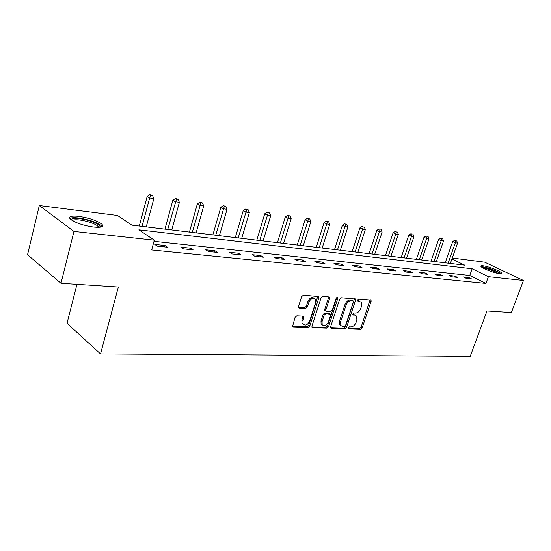 <?xml version="1.0" encoding="UTF-8"?>
<svg xmlns="http://www.w3.org/2000/svg" width="551" height="551" viewBox="0 0 551 551"><rect width="100%" height="100%" fill="white"/><g stroke="black" fill="none" stroke-linecap="round" stroke-linejoin="round"><path stroke-width="0.83" d="M348.266 327.866L348.714 328.933L360.574 329.36L362.165 327.935L371.105 301.376L371.03 300.095L358.687 299L357.544 299.999L357.592 300.894L361.277 302.189L361.511 306.239L360.76 308.484C359.583 311.363 357.854 312.892 355.581 313.064L354.031 312.982L352.888 313.987L352.929 314.848L354.878 315.158L356.69 316.171L356.876 320.09L356.132 322.314C354.961 325.18 353.232 326.709 350.959 326.915L349.41 326.853L348.266 327.866M78.883 216.364C89.104 217.948 96.707 220.496 101.701 224.016C104.277 226.736 101.666 227.763 93.856 227.088C83.621 225.566 75.914 223.024 70.748 219.456C68.09 216.612 70.803 215.579 78.883 216.364M483.048 265.789C488.124 266.305 500.432 271.051 501.479 272.917C501.899 273.565 501.224 273.799 499.468 273.613C494.461 273.151 481.946 268.33 480.947 266.484C480.5 265.809 481.202 265.575 483.048 265.789M296.844 315.826L295.067 317.355L292.56 326.481L293.304 326.963L308.078 327.487L309.807 325.985L318.864 297.864L318.802 296.61L303.394 295.184L301.617 296.7L298.518 306.459L298.559 307.658L299.289 308.126L305.66 308.477L307.417 306.962L308.946 302.182C310.971 298.263 313.133 297.292 315.427 299.269L315.585 302.589L309.621 321.137C307.52 325.118 305.33 326.061 303.057 323.967L302.974 320.854L303.925 316.577L303.215 316.129L296.844 315.826M452.268 258.047L484.646 262.166L523.45 280.487L511.376 312.548L486.988 310.964L470.217 356.345L100.544 353.907L118.341 287.023L60.982 283.297L73.951 231.42L39.314 205.53L117.494 215.469L131.923 225.159L464.741 265.183L451.937 258.977M523.45 280.487L488.42 276.664L472.152 268.771L138.886 229.829L154.314 240.188L73.951 231.42M154.314 240.188L151.656 249.954L485.941 283.428L488.42 276.664M330.614 326.757L330.655 327.935L331.296 328.313L344.94 328.802L346.572 327.349L355.553 300.329L355.478 299.055L341.303 297.802L339.63 299.262L330.614 326.757M311.894 326.97L325.799 327.473L326.867 328.155L312.679 327.652L311.99 327.225L311.956 326.061L321.006 298.008L322.728 296.521L328.844 296.941M328.499 296.92L328.451 297.926L329.539 298.58L329.477 297.32M329.539 298.58L325.861 309.91L325.91 311.129L330.552 311.728L332.239 310.261L336.069 298.546L337.673 297.767L337.722 298.656L328.548 326.681L326.867 328.155M76.947 284.337L67.036 323.299L100.544 353.907M485.941 283.428L469.741 275.452L154.011 241.31M468.708 277.511L463.384 276.953L466.084 278.296L471.408 278.847L468.708 277.511L468.336 278.53M454.72 276.037L449.203 275.459L451.916 276.822L457.426 277.394L454.72 276.037L454.348 277.077M440.228 274.508L434.512 273.909L437.232 275.293L442.942 275.886L440.228 274.508L439.856 275.569M425.207 272.931L419.29 272.304L422.011 273.709L427.927 274.322L425.207 272.931L424.835 274.005M409.634 271.285L403.49 270.637L406.218 272.063L412.362 272.704L409.634 271.285L409.262 272.38M393.476 269.584L387.098 268.909L389.826 270.362L396.203 271.023L393.476 269.584L393.097 270.699M376.698 267.814L370.065 267.118L372.8 268.585L379.425 269.274L376.698 267.814L376.312 268.95M359.259 265.975L352.365 265.251L355.092 266.746L361.986 267.462L359.259 265.975L358.873 267.139M341.117 264.067L333.947 263.309L336.675 264.831L343.845 265.575L341.117 264.067L340.732 265.251M322.245 262.076L314.779 261.291L317.493 262.834L324.966 263.612L322.245 262.076L321.853 263.288M302.582 260.003L294.799 259.184L297.506 260.754L305.295 261.56L302.582 260.003L302.189 261.236M282.084 257.84L273.964 256.986L276.657 258.584L284.784 259.425L282.084 257.84L281.692 259.108M260.692 255.588L252.213 254.693L254.893 256.318L263.378 257.2L260.692 255.588L260.299 256.883M238.349 253.233L229.491 252.303L232.15 253.949L241.021 254.872L238.349 253.233L237.956 254.555M214.993 250.774L205.73 249.796L208.361 251.476L217.638 252.441L214.993 250.774L214.601 252.124M190.556 248.198L180.845 247.172L183.455 248.88L193.167 249.892L190.556 248.198L190.164 249.582M164.949 245.498L154.776 244.424L157.338 246.166L167.532 247.227L164.949 245.498L164.556 246.917M60.982 283.297L27.55 254.755L39.314 205.53M469.741 275.452L472.152 268.771M355.381 315.234L353.797 314.504L354.878 315.158M352.819 314.449L353.797 314.504M359.961 301.28L358.439 300.577L359.527 301.211M357.475 300.509L358.439 300.577M348.198 328.286L359.5 328.699L361.091 327.273L370.079 299.785M330.545 327.645L343.865 328.127L345.498 326.681L354.52 298.711M344.382 326.667L345.525 325.648L353.411 301.886L353.363 300.998L351.311 300.667C348.99 300.812 347.226 302.354 346.021 305.295L340.628 321.646L340.773 325.476L342.722 326.605L344.382 326.667M352.977 300.777L351.875 300.137L352.964 300.777M341.048 325.841L339.698 324.801L339.547 320.978L344.933 304.641C346.131 301.707 347.895 300.164 350.216 300.019L351.875 300.137M328.451 297.926L324.773 309.242L324.828 310.461L325.455 310.847M325.799 327.473L327.48 325.999L336.695 297.692M322.066 321.584L322.17 324.746C324.367 326.647 326.461 325.682 328.451 321.86L330.538 315.475L330.483 314.256L325.855 313.677L324.153 315.158L322.066 321.584L320.992 320.902L321.102 324.064L322.383 325.062M329.877 313.884L328.768 313.209L329.849 313.877M320.992 320.902L323.072 314.483L324.773 313.002L328.768 313.209M303.339 324.387L301.989 323.272L301.9 320.165L302.94 316.116M314.07 298.229C311.708 296.775 309.641 297.871 307.857 301.507L308.946 302.182M298.477 307.451L304.579 307.795L306.335 306.287L307.857 301.507M292.478 326.268L307.01 326.791L308.739 325.29L317.81 296.183M450.353 263.447L457.571 243.087L455.353 242.764L452.729 241.538L445.208 262.834M455.856 240.739L454.802 240.25L455.856 240.739L455.353 242.764L448.121 263.185M456.745 240.87L457.571 243.087M452.729 241.538L454.802 240.25M482.008 267.393C483.509 267.035 486.857 267.765 492.036 269.577C496.479 271.257 499.061 272.614 499.785 273.647M498.276 273.434L491.712 270.307C488.055 268.998 485.252 268.289 483.303 268.172M500.804 273.668C499.433 272.463 496.575 271.044 492.215 269.418C487.091 267.6 483.42 266.718 481.209 266.78M71.465 220.014C71.492 218.533 74.158 218.079 79.475 218.651C88.291 219.622 100.117 224.154 100.151 226.606L99.972 227.239M98.843 227.329L97.982 226.103C93.98 223.265 87.884 221.22 79.695 219.973C75.701 219.532 73.283 219.753 72.436 220.634M102.1 226.654L101.191 225.579C96.246 222.067 88.69 219.532 78.531 217.976C74.123 217.466 71.231 217.631 69.846 218.465M436.261 261.759L443.534 241.035L441.241 240.697L438.603 239.458L431.034 261.126M441.764 238.638L440.71 238.142L441.764 238.638L441.241 240.697L433.961 261.477M442.68 238.776L443.534 241.035M438.603 239.458L440.71 238.142M421.687 260.003L429.002 238.907L426.619 238.555L423.981 237.295L416.363 259.363M427.17 236.462L426.116 235.959L427.17 236.462L426.619 238.555L419.297 259.714M428.12 236.599L429.002 238.907M423.981 237.295L426.116 235.959M406.583 258.185L413.939 236.696L411.48 236.338L408.835 235.063L401.169 257.537M412.058 234.209L410.998 233.7L412.058 234.209L411.48 236.338L404.11 257.889M413.043 234.354L413.939 236.696M408.835 235.063L410.998 233.7M390.935 256.305L398.332 234.409L395.776 234.037L393.125 232.749L385.425 255.643M396.383 231.868L395.322 231.358L396.383 231.868L395.776 234.037L388.372 255.995M397.409 232.026L398.332 234.409M393.125 232.749L395.322 231.358M374.701 254.355L382.139 232.04L379.487 231.647L376.836 230.346L369.094 253.68M380.128 229.45L379.067 228.927L380.128 229.45L372.042 254.032M381.189 229.609L382.139 232.04M376.836 230.346L379.067 228.927M357.854 252.33L365.334 229.574L362.579 229.175L359.927 227.845L352.151 251.642M363.254 226.929L362.193 226.406L363.254 226.929L355.099 251.993M364.356 227.095L365.334 229.574M359.927 227.845L362.193 226.406M340.36 250.223L347.874 227.019L345.009 226.599L342.364 225.256L334.547 249.527M345.725 224.319L346.868 224.491L344.664 223.782L345.725 224.319L337.494 249.879M346.868 224.491L347.874 227.019M342.364 225.256L344.664 223.782M322.183 248.04L329.725 224.36L326.75 223.926L324.105 222.563L316.26 247.323M327.501 221.598L328.685 221.778L326.44 221.061L327.501 221.598L319.201 247.681M328.685 221.778L329.725 224.36M324.105 222.563L326.44 221.061M303.27 245.767L310.84 221.592L307.747 221.137L305.109 219.759L297.237 245.037M308.539 218.775L309.772 218.961L307.479 218.224L308.539 218.775L300.171 245.388M309.772 218.961L310.84 221.592M305.109 219.759L307.479 218.224M283.593 243.397L291.183 218.713L287.959 218.244L285.335 216.846L277.435 242.654M288.793 215.827L290.088 216.02L287.746 215.276L288.793 215.827L280.363 243.012M290.088 216.02L291.183 218.713M285.335 216.846L287.746 215.276M263.089 240.932L270.699 215.716L267.338 215.221L264.728 213.802L256.814 240.174M268.22 212.762L269.563 212.961L267.173 212.197L268.22 212.762L259.721 240.525M269.563 212.961L270.699 215.716M264.728 213.802L267.173 212.197M241.71 238.363L249.341 212.583L245.829 212.073L243.239 210.634L235.311 237.591M246.765 209.566L248.164 209.773L245.725 208.994L246.765 209.566L238.204 237.936M248.164 209.773L249.341 212.583M243.239 210.634L245.725 208.994M219.408 235.676L227.04 209.318L223.375 208.781L220.806 207.321L212.872 234.891M224.36 206.226L225.827 206.439L223.334 205.647L224.36 206.226L215.737 235.236M225.827 206.439L227.04 209.318M220.806 207.321L223.334 205.647M196.108 232.873L203.739 205.902L199.91 205.344L197.361 203.863L189.427 232.074M200.957 202.734L202.486 202.961L199.937 202.148L200.957 202.734L192.278 232.419M202.486 202.961L203.739 205.902M197.361 203.863L199.937 202.148M171.747 229.946L179.378 202.334L175.37 201.749L172.849 200.247L164.928 229.126M176.472 199.083L178.076 199.324L175.466 198.491L176.472 199.083L167.738 229.464M178.076 199.324L179.378 202.334M172.849 200.247L175.466 198.491M146.249 226.881L153.867 198.594L149.665 197.981L147.186 196.459L139.279 226.041M150.836 195.261L152.517 195.515L149.844 194.655L150.836 195.261L149.665 197.981L142.055 226.378M152.517 195.515L153.867 198.594M147.186 196.459L149.844 194.655M348.28 328.665L348.714 328.933M357.585 300.88L357.985 301.108M352.915 314.828L353.329 315.076M370.01 300.743L371.105 301.376M361.091 327.273L362.165 327.935M359.5 328.699L360.574 329.36M354.458 299.689L355.553 300.329M345.498 326.681L346.572 327.349M343.865 328.127L344.94 328.802M330.634 327.893L331.296 328.313M350.216 300.019L351.311 300.667M344.933 304.641L346.021 305.295M339.547 320.978L340.628 321.646M311.969 327.198L312.679 327.652M324.773 309.242L325.861 309.91M336.627 298.008L337.722 298.656M327.48 325.999L328.548 326.681M324.773 313.002L325.855 313.677M323.072 314.483L324.153 315.158M302.892 317.066L303.966 317.755M301.9 320.165L302.974 320.854M306.335 306.287L307.417 306.962M304.579 307.795L305.66 308.477M298.566 307.665L299.289 308.126M317.769 297.203L318.864 297.864M308.739 325.29L309.807 325.985M307.01 326.791L308.078 327.487M292.547 326.461L293.304 326.963M370.541 299.813L371.03 300.095M354.94 298.738L355.478 299.055M339.698 324.801L340.773 325.476M324.828 310.461L325.91 311.129M337.253 297.519L337.673 297.767M321.102 324.064L322.17 324.746M303.229 316.129L303.925 316.577M301.989 323.272L303.057 323.967M318.134 296.204L318.802 296.61M98.884 227.322L100.151 226.606M97.665 227.343L97.982 226.103"/></g></svg>
